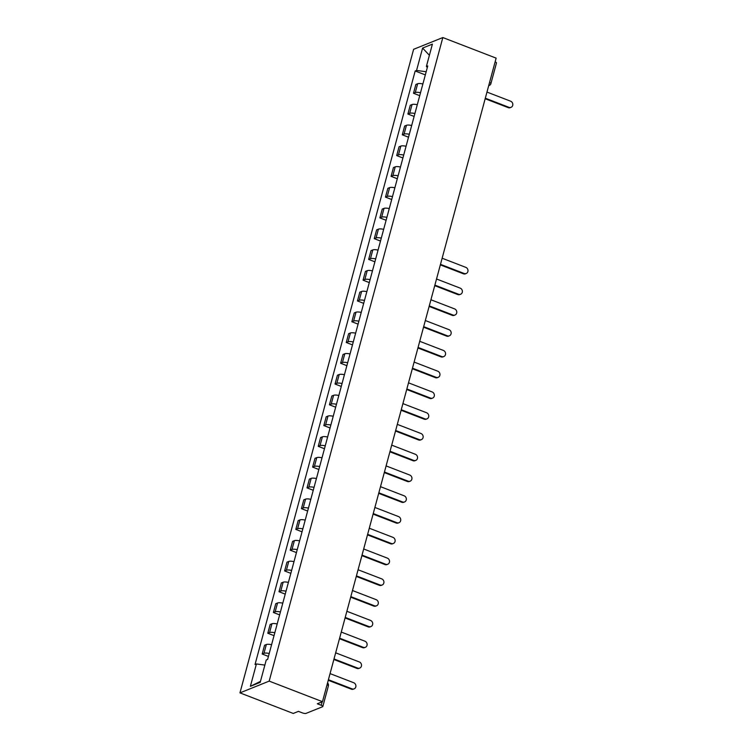 <?xml version="1.0" encoding="UTF-8"?>
<svg xmlns="http://www.w3.org/2000/svg" width="751" height="751" viewBox="0 0 751 751"><rect width="100%" height="100%" fill="white"/><g stroke="black" fill="none" stroke-linecap="round" stroke-linejoin="round"><path stroke-width="1.13" d="M327.051 684.752A2.873 0.807 -164.9 0 1 328.394 685.87L322.827 706.503A2.873 0.807 -164.9 0 1 322.573 706.729L306.042 713.384A2.873 0.807 -164.9 0 1 302.343 712.877L298.429 711.366L293.256 713.45L239.963 692.873L269.187 681.11L442.837 37.55L496.129 58.127L322.479 701.687L269.187 681.11M442.837 37.55L413.613 49.313L239.963 692.873M322.827 706.503A2.873 0.807 -164.9 0 0 321.221 705.283L322.151 701.819M322.479 701.687L317.307 703.771L321.221 705.283M495.125 61.826A2.873 0.807 15.1 0 1 496.477 62.934L490.91 83.577A2.873 0.807 -164.9 0 0 489.558 82.46M422.888 83.952A6.609 1.859 -164.9 0 0 417.65 83.765L415.866 84.478L413.491 93.265L415.275 92.551A6.609 1.859 15.1 0 1 420.513 92.739M419.725 95.677L413.491 93.265M417.284 104.718A6.609 1.859 -164.9 0 0 412.046 104.53L410.262 105.253L407.896 114.039L409.67 113.317A6.609 1.859 15.1 0 1 414.918 113.504M414.12 116.443L407.896 114.039M411.679 125.483A6.609 1.859 -164.9 0 0 406.441 125.304L404.658 126.018L402.292 134.804L404.066 134.091A6.609 1.859 15.1 0 1 409.314 134.269M408.516 137.208L402.292 134.804M406.075 146.257A6.609 1.859 -164.9 0 0 400.837 146.069L399.053 146.792L396.688 155.579L398.471 154.856A6.609 1.859 15.1 0 1 403.709 155.044M402.911 157.982L396.688 155.579M400.471 167.022A6.609 1.859 -164.9 0 0 395.233 166.835L393.449 167.557L391.083 176.344L392.867 175.621A6.609 1.859 15.1 0 1 398.105 175.809M397.307 178.747L391.083 176.344M394.866 187.797A6.609 1.859 -164.9 0 0 389.628 187.609L387.845 188.323L385.479 197.109L387.263 196.396A6.609 1.859 15.1 0 1 392.501 196.584M391.703 199.513L385.479 197.109M389.262 208.562A6.609 1.859 -164.9 0 0 384.024 208.374L382.24 209.097L379.875 217.884L381.658 217.161A6.609 1.859 15.1 0 1 386.896 217.349M386.098 220.287L379.875 217.884M383.658 229.327A6.609 1.859 -164.9 0 0 378.42 229.149L376.636 229.862L374.27 238.649L376.054 237.936A6.609 1.859 15.1 0 1 381.292 238.114M380.494 241.052L374.27 238.649M378.053 250.102A6.609 1.859 -164.9 0 0 372.815 249.914L371.032 250.627L368.666 259.414L370.45 258.701A6.609 1.859 15.1 0 1 375.688 258.888M374.89 261.827L368.666 259.414M372.458 270.867A6.609 1.859 -164.9 0 0 367.211 270.679L365.427 271.402L363.062 280.189L364.845 279.466A6.609 1.859 15.1 0 1 370.083 279.654M369.295 282.592L363.062 280.189M366.854 291.641A6.609 1.859 -164.9 0 0 361.606 291.454L359.832 292.167L357.457 300.954L359.241 300.24A6.609 1.859 15.1 0 1 364.479 300.428M363.691 303.357L357.457 300.954M361.25 312.407A6.609 1.859 -164.9 0 0 356.002 312.219L354.228 312.942L351.853 321.728L353.637 321.006A6.609 1.859 15.1 0 1 358.875 321.193M358.086 324.132L351.853 321.728M355.645 333.172A6.609 1.859 -164.9 0 0 350.407 332.993L348.624 333.707L346.249 342.494L348.032 341.78A6.609 1.859 15.1 0 1 353.27 341.958M352.482 344.897L346.249 342.494M350.041 353.946A6.609 1.859 -164.9 0 0 344.803 353.759L343.019 354.472L340.644 363.259L342.428 362.545A6.609 1.859 15.1 0 1 347.666 362.733M346.878 365.671L340.644 363.259M344.437 374.711A6.609 1.859 -164.9 0 0 339.199 374.524L337.415 375.247L335.04 384.033L336.824 383.31A6.609 1.859 15.1 0 1 342.062 383.498M341.273 386.436L335.04 384.033M338.832 395.477A6.609 1.859 -164.9 0 0 333.594 395.298L331.811 396.012L329.436 404.798L331.219 404.085A6.609 1.859 15.1 0 1 336.457 404.263M335.669 407.202L329.436 404.798M333.228 416.251A6.609 1.859 -164.9 0 0 327.99 416.063L326.206 416.777L323.831 425.564L325.615 424.85A6.609 1.859 15.1 0 1 330.853 425.038M330.065 427.976L323.831 425.564M327.624 437.016A6.609 1.859 -164.9 0 0 322.386 436.829L320.602 437.551L318.227 446.338L320.01 445.615A6.609 1.859 15.1 0 1 325.249 445.803M324.46 448.741L318.227 446.338M322.019 457.791A6.609 1.859 -164.9 0 0 316.781 457.603L314.998 458.317L312.623 467.103L314.406 466.39A6.609 1.859 15.1 0 1 319.644 466.578M318.856 469.506L312.623 467.103M316.415 478.556A6.609 1.859 -164.9 0 0 311.177 478.368L309.393 479.091L307.018 487.878L308.802 487.155A6.609 1.859 15.1 0 1 314.04 487.343M313.251 490.281L307.018 487.878M310.811 499.321A6.609 1.859 -164.9 0 0 305.573 499.143L303.789 499.856L301.423 508.643L303.197 507.929A6.609 1.859 15.1 0 1 308.445 508.108M307.647 511.046L301.423 508.643M305.206 520.096A6.609 1.859 -164.9 0 0 299.968 519.908L298.185 520.621L295.819 529.408L297.593 528.695A6.609 1.859 15.1 0 1 302.841 528.882M302.043 531.821L295.819 529.408M299.602 540.861A6.609 1.859 -164.9 0 0 294.364 540.673L292.58 541.396L290.215 550.183L291.998 549.46A6.609 1.859 15.1 0 1 297.236 549.648M296.438 552.586L290.215 550.183M293.998 561.626A6.609 1.859 -164.9 0 0 288.76 561.448L286.976 562.161L284.61 570.948L286.394 570.234A6.609 1.859 15.1 0 1 291.632 570.413M290.834 573.351L284.61 570.948M288.393 582.4A6.609 1.859 -164.9 0 0 283.155 582.213L281.372 582.936L279.006 591.722L280.79 590.999A6.609 1.859 15.1 0 1 286.028 591.187M285.23 594.125L279.006 591.722M282.789 603.166A6.609 1.859 -164.9 0 0 277.551 602.978L275.767 603.701L273.402 612.487L275.185 611.765A6.609 1.859 15.1 0 1 280.423 611.952M279.625 614.891L273.402 612.487M277.185 623.94A6.609 1.859 -164.9 0 0 271.946 623.752L270.163 624.466L267.797 633.253L269.581 632.539A6.609 1.859 15.1 0 1 274.819 632.727M274.021 635.656L267.797 633.253M271.58 644.705A6.609 1.859 -164.9 0 0 266.342 644.518L264.559 645.24L262.193 654.027L263.976 653.304A6.609 1.859 15.1 0 1 269.215 653.492M268.426 656.43L262.193 654.027M426.183 71.749L416.561 70.434L422.597 48.073L432.407 44.121L426.38 66.482L427.328 67.496M260.466 681.373L250.383 686.311L260.203 682.359L266.239 659.988L267.609 659.434L427.751 65.928L426.38 66.482M250.383 686.311L256.42 663.94L264.859 665.095M416.561 70.434L415.181 70.988L255.04 664.494L256.42 663.94M425.329 74.903L415.181 70.988M422.597 48.073L429.394 55.302M485.315 98.193L508.981 107.337A3.304 2.966 68.1 0 0 511.037 107.337L510.276 107.646A3.304 2.966 -111.9 0 1 508.22 107.637L485.165 98.738M511.037 107.337A3.304 2.966 68.1 0 0 510.633 101.207L486.967 92.073M440.48 264.343L464.146 273.486A3.304 2.966 68.1 0 0 466.211 273.486L465.451 273.796A3.304 2.966 -111.9 0 1 463.386 273.786L440.339 264.887M466.211 273.486A3.304 2.966 68.1 0 0 465.798 267.356L442.132 258.222M434.876 285.117L458.542 294.251A3.304 2.966 68.1 0 0 460.607 294.251L459.847 294.561A3.304 2.966 -111.9 0 1 457.781 294.561L434.735 285.662M460.607 294.251A3.304 2.966 68.1 0 0 460.194 288.131L436.528 278.987M429.272 305.882L452.937 315.016A3.304 2.966 68.1 0 0 455.003 315.026L454.242 315.326A3.304 2.966 -111.9 0 1 452.177 315.326L429.131 306.427M455.003 315.026A3.304 2.966 68.1 0 0 454.59 308.896L430.924 299.762M423.667 326.657L447.333 335.791A3.304 2.966 68.1 0 0 449.398 335.791L448.638 336.101A3.304 2.966 -111.9 0 1 446.573 336.091L423.526 327.192M449.398 335.791A3.304 2.966 68.1 0 0 448.985 329.661L425.319 320.527M418.063 347.422L441.729 356.556A3.304 2.966 68.1 0 0 443.794 356.565L443.034 356.866A3.304 2.966 -111.9 0 1 440.968 356.866L417.922 347.966M443.794 356.565A3.304 2.966 68.1 0 0 443.381 350.435L419.715 341.301M412.468 368.187L436.124 377.321A3.304 2.966 68.1 0 0 438.19 377.331L437.429 377.64A3.304 2.966 -111.9 0 1 435.364 377.631L412.318 368.732M438.19 377.331A3.304 2.966 68.1 0 0 437.777 371.201L414.12 362.066M406.864 388.962L430.52 398.096A3.304 2.966 68.1 0 0 432.585 398.096L431.825 398.405A3.304 2.966 -111.9 0 1 429.76 398.396L406.713 389.497M432.585 398.096A3.304 2.966 68.1 0 0 432.172 391.966L408.516 382.832M401.259 409.727L424.916 418.861A3.304 2.966 68.1 0 0 426.981 418.87L426.221 419.171A3.304 2.966 -111.9 0 1 424.165 419.171L401.109 410.271M426.981 418.87A3.304 2.966 68.1 0 0 426.568 412.74L402.911 403.606M395.655 430.492L419.311 439.635A3.304 2.966 68.1 0 0 421.377 439.635L420.616 439.945A3.304 2.966 -111.9 0 1 418.56 439.936L395.505 431.036M421.377 439.635A3.304 2.966 68.1 0 0 420.973 433.505L397.307 424.371M390.051 451.267L413.717 460.401A3.304 2.966 68.1 0 0 415.772 460.401L415.012 460.71A3.304 2.966 -111.9 0 1 412.956 460.71L389.9 451.811M415.772 460.401A3.304 2.966 68.1 0 0 415.369 454.28L391.703 445.136M384.446 472.032L408.112 481.166A3.304 2.966 68.1 0 0 410.168 481.175L409.408 481.475A3.304 2.966 -111.9 0 1 407.352 481.475L384.296 472.576M410.168 481.175A3.304 2.966 68.1 0 0 409.764 475.045L386.098 465.911M378.842 492.806L402.508 501.94A3.304 2.966 68.1 0 0 404.564 501.94L403.803 502.25A3.304 2.966 -111.9 0 1 401.747 502.241L378.692 493.341M404.564 501.94A3.304 2.966 68.1 0 0 404.16 495.81L380.494 486.676M373.238 513.571L396.904 522.705A3.304 2.966 68.1 0 0 398.959 522.715L398.199 523.015A3.304 2.966 -111.9 0 1 396.143 523.015L373.087 514.116M398.959 522.715A3.304 2.966 68.1 0 0 398.556 516.585L374.89 507.451M367.633 534.337L391.299 543.48A3.304 2.966 68.1 0 0 393.355 543.48L392.595 543.79A3.304 2.966 -111.9 0 1 390.539 543.78L367.483 534.881M393.355 543.48A3.304 2.966 68.1 0 0 392.951 537.35L369.285 528.216M362.029 555.111L385.695 564.245A3.304 2.966 68.1 0 0 387.751 564.245L386.99 564.555A3.304 2.966 -111.9 0 1 384.934 564.545L361.879 555.646M387.751 564.245A3.304 2.966 68.1 0 0 387.347 558.124L363.681 548.981M356.425 575.876L380.09 585.01A3.304 2.966 68.1 0 0 382.146 585.02L381.386 585.32A3.304 2.966 -111.9 0 1 379.33 585.32L356.274 576.421M382.146 585.02A3.304 2.966 68.1 0 0 381.743 578.89L358.077 569.756M350.82 596.641L374.486 605.785A3.304 2.966 68.1 0 0 376.542 605.785L375.782 606.095A3.304 2.966 -111.9 0 1 373.726 606.085L350.679 597.186M376.542 605.785A3.304 2.966 68.1 0 0 376.138 599.655L352.472 590.521M345.216 617.416L368.882 626.55A3.304 2.966 68.1 0 0 370.938 626.559L370.187 626.86A3.304 2.966 -111.9 0 1 368.121 626.86L345.075 617.96M370.938 626.559A3.304 2.966 68.1 0 0 370.534 620.429L346.868 611.286M339.612 638.181L363.277 647.315A3.304 2.966 68.1 0 0 365.343 647.324L364.582 647.625A3.304 2.966 -111.9 0 1 362.517 647.625L339.471 638.726M365.343 647.324A3.304 2.966 68.1 0 0 364.93 641.194L341.264 632.06M334.007 658.956L357.673 668.09A3.304 2.966 68.1 0 0 359.738 668.09L358.978 668.399A3.304 2.966 -111.9 0 1 356.913 668.39L333.866 659.491M359.738 668.09A3.304 2.966 68.1 0 0 359.325 661.96L335.659 652.826M328.403 679.721L352.069 688.855A3.304 2.966 68.1 0 0 354.134 688.864L353.374 689.165A3.304 2.966 -111.9 0 1 351.308 689.165L328.262 680.265M354.134 688.864A3.304 2.966 68.1 0 0 353.721 682.734L330.055 673.6M269.581 632.539L271.946 623.752M275.185 611.765L277.551 602.978M280.79 590.999L283.155 582.213M286.394 570.234L288.76 561.448M291.998 549.46L294.364 540.673M297.593 528.695L299.968 519.908M303.197 507.929L305.573 499.143M308.802 487.155L311.177 478.368M314.406 466.39L316.781 457.603M320.01 445.615L322.386 436.829M325.615 424.85L327.99 416.063M331.219 404.085L333.594 395.298M336.824 383.31L339.199 374.524M342.428 362.545L344.803 353.759M348.032 341.78L350.407 332.993M353.637 321.006L356.002 312.219M359.241 300.24L361.606 291.454M364.845 279.466L367.211 270.679M370.45 258.701L372.815 249.914M376.054 237.936L378.42 229.149M381.658 217.161L384.024 208.374M387.263 196.396L389.628 187.609M392.867 175.621L395.233 166.835M398.471 154.856L400.837 146.069M404.066 134.091L406.441 125.304M409.67 113.317L412.046 104.53M415.275 92.551L417.65 83.765M263.976 653.304L266.342 644.518M490.91 83.577A2.873 2.873 0 0 1 489.201 85.492A2.873 2.582 -111.9 0 1 488.704 85.633M508.981 107.337L508.22 107.637M464.146 273.486L463.386 273.786M458.542 294.251L457.781 294.561M452.937 315.016L452.177 315.326M447.333 335.791L446.573 336.091M441.729 356.556L440.968 356.866M436.124 377.321L435.364 377.631M430.52 398.096L429.76 398.396M424.916 418.861L424.165 419.171M419.311 439.635L418.56 439.936M413.717 460.401L412.956 460.71M408.112 481.166L407.352 481.475M402.508 501.94L401.747 502.241M396.904 522.705L396.143 523.015M391.299 543.48L390.539 543.78M385.695 564.245L384.934 564.545M380.09 585.01L379.33 585.32M374.486 605.785L373.726 606.085M368.882 626.55L368.121 626.86M363.277 647.315L362.517 647.625M357.673 668.09L356.913 668.39M352.069 688.855L351.308 689.165M328.394 685.87A2.873 2.873 0 0 0 327.53 682.969M489.201 85.492L488.685 85.698"/></g></svg>
